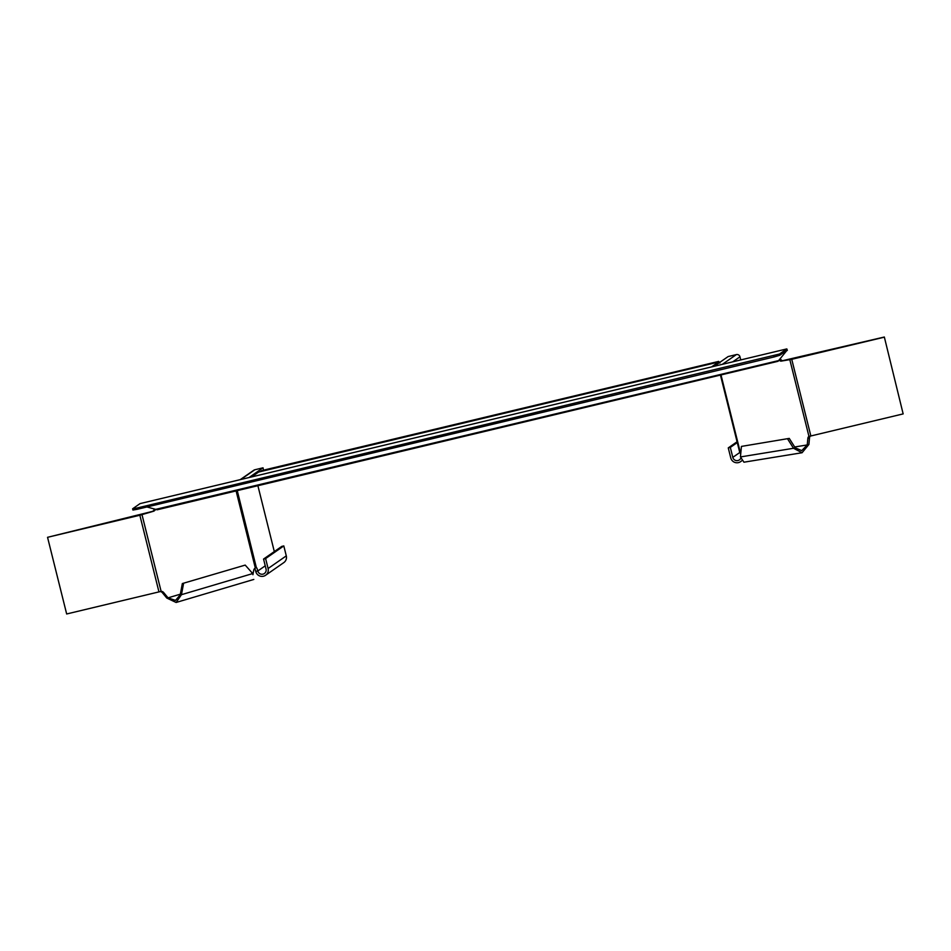 <?xml version="1.0" encoding="UTF-8"?>
<svg xmlns="http://www.w3.org/2000/svg" width="951" height="951" viewBox="0 0 951 951"><rect width="100%" height="100%" fill="white"/><g stroke="black" fill="none" stroke-linecap="round" stroke-linejoin="round"><path stroke-width="1.43" d="M261.204 470.816L718.671 361.404L265.115 469.782L260.205 471.66M718.671 361.404L719.919 363.009M251.599 476.915L258.613 472.053L718.599 362.022L719.122 362.83M258.66 472.041L718.623 362.01L711.586 366.896M146.953 506.966L157.212 509.784L778.061 361.285L787.131 350.146L779.761 355.282L779.451 354.034L136.896 508.048L137.206 509.296L132.926 510.045L132.617 508.797L136.896 508.048M779.451 354.034L786.822 348.91L140.07 503.602L786.822 348.91L787.333 350.325M773.805 355.71L774.114 356.946L137.206 509.296M140.047 503.614L132.617 508.797M774.114 356.946L779.761 355.282M182.342 583.557L245.203 565.096L182.342 583.557L180.214 594.886L181.463 594.684L176.113 602.47L166.782 598.036L168.03 597.834L163.679 592.568A3.852 3.115 80.7 0 0 161.123 591.379L66.665 613.977L47.55 537.315L152.243 511.46A3.852 3.115 80.7 0 0 153.907 510.081L154.133 509.225M166.782 598.036L162.431 592.77A3.852 3.115 80.7 0 0 160.244 591.57M47.55 537.315L139.845 515.24L153.48 511.258A3.852 3.115 80.7 0 0 155.156 509.879L153.907 510.081M265.614 558.558L268.099 568.52A6.419 6.336 55.2 0 1 265.602 575.272L283.778 562.623A6.419 6.336 -124.8 0 0 286.287 555.871L283.802 545.922L265.614 558.558L263.558 559.057L266.042 569.007A4.279 4.22 55.2 0 1 264.378 573.512A4.279 4.22 55.2 0 1 257.816 570.98A3.852 0.606 76.5 0 0 256.449 567.604L255.32 568.009A3.852 3.115 80.7 0 0 253.667 570.445L252.93 574.701M155.619 509.736L154.05 509.51M252.027 572.775L245.203 565.096M180.214 594.886L175.507 600.414L168.03 597.834L180.345 594.185M183.591 583.355L181.463 594.684L252.3 573.691M283.802 545.922L281.746 546.409L263.558 559.057M262.88 470.341L263.534 469.889L263.023 467.809L254.797 469.782A2.996 2.96 -124.8 0 0 253.81 470.222L240.27 479.625M249.031 477.533L263.023 467.809M265.602 575.272A6.419 6.336 55.2 0 1 255.76 571.468A3.852 0.606 76.5 0 0 254.702 568.448M257.887 485.699L274.316 551.58M237.263 490.633L256.354 567.628M256.449 567.604L255.32 568.009L236.098 490.918M884.335 337.023L903.153 413.899L884.335 337.023L782.887 360.619A3.852 2.259 73.5 0 1 781.27 360.025L780.248 358.86M802.073 452.735L743.944 462.198L740.449 456.932L741.423 446.411L789.259 438.399L795.191 447.79L793.526 448.278L802.073 452.735L808.909 444.45L809.503 438.007A3.852 2.259 73.5 0 1 810.371 436.081M884.038 337.236L791.743 359.312L781.223 361.107A3.852 2.259 73.5 0 1 779.606 360.512L781.27 360.025M740.698 454.198A3.852 0.606 76.5 0 0 739.688 452.034L740.223 452.022A3.852 2.259 73.5 0 1 740.888 452.236M808.909 444.45L807.244 444.937L807.839 438.494A3.852 2.259 73.5 0 1 808.956 436.426L903.153 413.899M809.028 436.402L809.788 436.212M778.869 360.631L780.937 359.573M779.392 360.405L155.072 509.522M795.191 447.79L801.729 450.619L807.244 444.937L794.679 446.982M741.423 446.411L789.259 438.399M787.594 438.886L793.526 448.278L740.449 456.932M737.084 441.775L728.264 447.897L730.32 447.41L737.275 442.572M714.153 366.278L728.133 356.566L736.359 354.592A2.996 2.96 55.2 0 1 739.973 356.803L740.746 359.918M730.32 447.41L732.805 457.36A4.279 4.22 -124.8 0 0 740.579 458.596M728.264 447.897L730.748 457.859A6.419 6.336 -124.8 0 0 741.495 460.89M157.212 509.784L777.966 361.297M786.168 350.824L786.976 350.634M161.123 591.379L141.996 514.669L140.76 514.871M251.742 573.025L253.275 572.573M153.48 511.258L152.243 511.46M162.431 592.77L163.679 592.568M268.099 568.52L286.287 555.871M240.805 479.506L254.797 469.782M265.246 565.809L257.816 570.98L255.76 571.468M158.96 591.902L139.845 515.24M808.956 436.426L789.829 359.716L791.494 359.216M721.001 374.932L740.223 452.022M781.223 361.107L782.887 360.619M809.503 438.007L807.839 438.494M732.805 457.36L739.985 452.379M722.38 364.316L736.359 354.592M732.734 361.844L739.973 356.803M810.858 435.974L791.743 359.312M253.81 579.444L176.113 602.47M741.554 460.985L740.591 461.651M739.64 452.034L720.442 375.063"/></g></svg>
